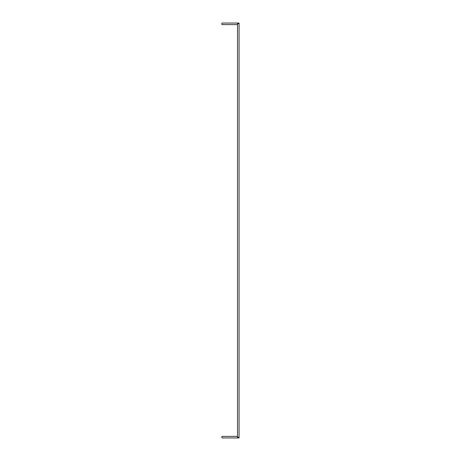 <?xml version="1.0" encoding="UTF-8"?>
<svg xmlns="http://www.w3.org/2000/svg" width="461" height="461" viewBox="0 0 461 461"><rect width="100%" height="100%" fill="white"/><g stroke="black" fill="none" stroke-linecap="round" stroke-linejoin="round"><path stroke-width="0.69" d="M239.063 23.672L237.507 23.672L237.507 437.328L239.063 437.328L239.063 23.05L221.937 23.05L221.937 24.606L237.507 24.606M239.063 437.328L239.063 437.95L221.937 437.95L221.937 436.394L237.507 436.394"/></g></svg>
